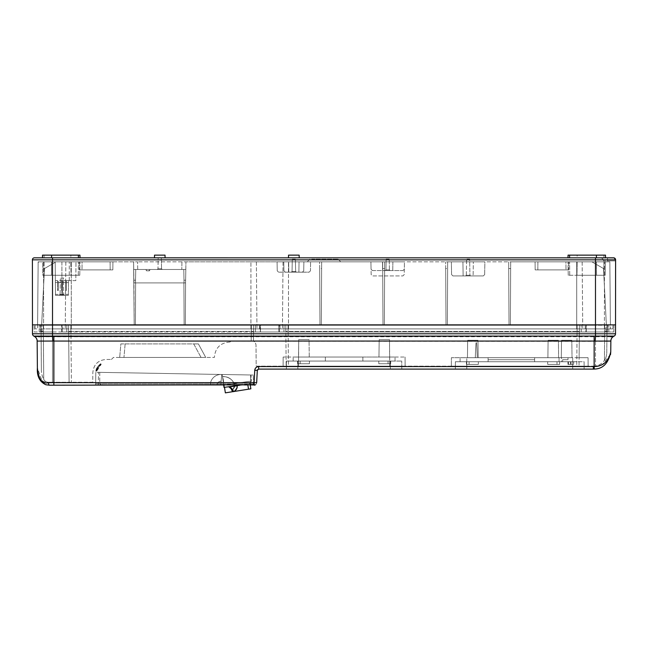 <?xml version="1.0" encoding="UTF-8"?>
<svg xmlns="http://www.w3.org/2000/svg" width="648" height="648" viewBox="0 0 648 648"><rect width="100%" height="100%" fill="white"/><g stroke="black" fill="none" stroke-linecap="round" stroke-linejoin="round"><path stroke-width="0.49" stroke-dasharray="3.24 2.43" d="M133.723 269.487L185.806 269.487L185.62 280.219L185.944 261.849L185.579 282.901L185.62 280.219L185.579 282.901L184.032 282.901L183.797 269.487L184.032 282.901L183.797 269.487L185.806 269.487L181.796 269.487L185.806 269.487L185.944 261.849L250.93 261.849L185.944 261.849L185.579 282.901L133.958 282.901L135.505 282.901L135.545 280.219L135.505 282.901L185.579 282.901L185.352 324.859L185.579 282.901L185.352 324.859L184.129 324.859L183.902 282.901L185.579 282.901L185.352 324.859L184.129 324.859L185.352 324.859L184.129 324.859L183.902 282.901L184.129 324.859L183.902 282.901L135.635 282.901L135.408 324.859L134.185 324.859L133.723 269.487L181.796 269.487L133.723 269.487L133.909 280.219L135.545 280.219L133.909 280.219L133.958 282.901L135.635 282.901L135.408 324.859L135.635 282.901L135.408 324.859L134.185 324.859L135.408 324.859L134.185 324.859L133.958 282.901L184.032 282.901L183.797 269.487L135.74 269.487L135.505 282.901L135.74 269.487L135.545 280.219L135.74 269.487L133.723 269.487L133.593 261.849L134.185 324.859L133.593 261.849L38.151 261.849L55.193 261.849L38.815 261.849L55.193 261.849L38.815 261.849L38.143 262.513L37.6 324.859L38.143 262.513L37.6 324.859L38.143 262.513L37.6 324.859L38.143 262.513L38.815 261.849L38.143 262.513L38.815 261.849L38.143 262.513L38.815 261.849L42.557 261.849L38.151 261.849L43.594 261.849L43.594 328.884L35.122 328.884L43.594 328.884L43.594 324.859L52.512 324.859L35.081 324.859L43.594 324.859L43.594 328.884L65.254 328.884L43.594 328.884L43.594 261.849L137.603 261.849L133.593 261.849L133.723 269.487M149.777 269.487L146.156 269.487L149.777 269.487L149.769 270.427L146.165 270.427L146.156 269.487M157.286 269.487L162.251 269.487L157.286 269.487L162.251 269.487L157.286 269.487L157.974 268.807L161.563 268.807L162.251 269.487L161.563 268.807L157.974 268.807L158.201 257.823L161.336 257.823L158.201 257.823L161.336 257.823L158.201 257.823L157.974 268.807L157.286 269.487M181.934 261.849L137.603 261.849L185.944 261.849L181.934 261.849L181.796 269.487L181.934 261.849M71.28 328.884L250.93 328.884L52.512 328.884L71.28 328.884L71.28 324.859L250.93 324.859L62.767 324.859L62.807 328.884L62.767 324.859L52.512 324.859L62.767 324.859L62.807 328.884L62.767 324.859L71.28 324.859L71.28 328.884L288.473 328.884L71.28 328.884L71.28 261.849L71.28 328.884M447.679 261.849L609.849 261.849L591.924 261.849L609.849 261.849L591.924 261.849L609.849 261.849L604.406 261.849L604.406 328.884L612.878 328.884L604.406 328.884L610.432 328.884L604.406 328.884L604.406 324.859L595.488 324.859L612.919 324.859L604.406 324.859L604.406 328.884L585.193 328.884L604.406 328.884L604.406 261.849L510.697 261.849L510.357 324.859L509.012 324.859L510.357 324.859L510.697 261.849L508.672 261.849L509.012 324.859L508.672 261.849L509.012 324.859L508.704 268.556L510.656 268.556L510.697 261.849L510.357 324.859L509.012 324.859L510.357 324.859L510.656 268.556L508.704 268.556L508.672 261.849L445.662 261.849L447.679 261.849L447.339 324.859L447.679 261.849L447.339 324.859L446.002 324.859L447.339 324.859L446.002 324.859L445.662 261.849L446.002 324.859L445.694 268.556L447.647 268.556L445.694 268.556L445.662 261.849L446.002 324.859L447.339 324.859L447.679 261.849M596.387 261.849L609.849 261.849L610.432 328.884L609.849 261.849L610.4 324.859L609.849 261.849L605.443 261.849L605.224 275.254L605.443 261.849L605.224 275.254L603.863 275.254L605.224 275.254L605.443 261.849L596.387 261.849L596.549 275.254L605.224 275.254L596.549 275.254L596.387 261.849L568.004 261.849L596.387 261.849M384.669 261.849L445.662 261.849L382.652 261.849L384.669 261.849L384.329 324.859L382.992 324.859L384.329 324.859L384.669 261.849L384.329 324.859L382.992 324.859L382.652 261.849L319.634 261.849L382.652 261.849L382.992 324.859L382.685 268.556L384.637 268.556L382.685 268.556L382.652 261.849L382.992 324.859L384.329 324.859L384.669 261.849M319.634 261.849L250.93 261.849L319.634 261.849L319.974 324.859L321.319 324.859L321.659 261.849L321.319 324.859L319.974 324.859L319.634 261.849M51.613 261.849L42.557 261.849L42.776 275.254L44.137 275.254L42.776 275.254L42.557 261.849L42.776 275.254L44.137 275.254L42.776 275.254L42.557 261.849L79.996 261.849L44.032 261.849L44.194 275.254L51.451 275.254L42.776 275.254L44.194 275.254L44.032 261.849L79.996 261.849L51.613 261.849L51.451 275.254L51.613 261.849M404.441 261.849L370.923 261.849L404.441 261.849L382.49 261.849L392.874 261.849L382.49 261.849L392.874 261.849L392.753 270.564L392.874 261.849L392.753 270.564L372.389 270.564L371.053 269.244L370.923 261.849L382.49 261.849L382.612 270.564L382.49 261.849L382.612 270.564L382.49 261.849L370.923 261.849L382.49 261.849L370.923 261.849L371.15 274.606L372.487 275.926L402.878 275.926L404.214 274.606L404.441 261.849L392.874 261.849L404.441 261.849L392.874 261.849L392.753 270.564L402.967 270.564L382.612 270.564L402.967 270.564L404.312 269.244L402.967 270.564L404.312 269.244L404.441 261.849L404.214 274.606L402.878 275.926L372.487 275.926L371.15 274.606L370.923 261.849L371.053 269.244L372.389 270.564L402.967 270.564L404.312 269.244L404.441 261.849M303.888 261.849L283.784 261.849L303.888 261.849L283.784 261.849L303.888 261.849L303.734 270.856L302.389 272.168L285.274 272.168L283.937 270.856L283.784 261.849L283.937 270.856L285.274 272.168L302.389 272.168L303.734 270.856L303.888 261.849M484.882 261.849L462.931 261.849L473.315 261.849L462.931 261.849L473.315 261.849L473.121 275.926L483.319 275.926L484.655 274.606L484.882 261.849L473.315 261.849L473.121 275.926L473.315 261.849L484.882 261.849L473.315 261.849L473.121 275.926L463.126 275.926L462.931 261.849L463.126 275.926L483.319 275.926L473.121 275.926L483.319 275.926L484.655 274.606L483.319 275.926L484.655 274.606L484.882 261.849M451.364 261.849L462.931 261.849L463.126 275.926L452.928 275.926L463.126 275.926L452.928 275.926L451.583 274.606L451.364 261.849L462.931 261.849L451.364 261.849L462.931 261.849L463.126 275.926L452.928 275.926L451.583 274.606L452.928 275.926L451.583 274.606L451.364 261.849M310.603 261.849L288.652 261.849L299.036 261.849L288.652 261.849L299.036 261.849L298.898 272.168L309.104 272.168L310.449 270.856L310.603 261.849L299.036 261.849L298.898 272.168L299.036 261.849L310.603 261.849L299.036 261.849L298.898 272.168L309.104 272.168L288.797 272.168L288.652 261.849L288.797 272.168L309.104 272.168L310.449 270.856L309.104 272.168L310.449 270.856L310.603 261.849M277.085 261.849L288.652 261.849L288.797 272.168L278.583 272.168L288.797 272.168L288.652 261.849L277.085 261.849L288.652 261.849L277.085 261.849L277.247 270.856L277.085 261.849L277.247 270.856L278.583 272.168L277.247 270.856L277.085 261.849M535.086 261.849L568.741 261.849L535.086 261.849L568.741 261.849L535.086 261.849L535.159 269.892L568.677 269.892L535.159 269.892L535.086 261.849M112.914 261.849L79.258 261.849L112.914 261.849L79.258 261.849L112.914 261.849L112.841 269.892L79.323 269.892L112.841 269.892L112.914 261.849M61.9 261.849L55.193 261.849L55.485 295.366L55.193 261.849L75.978 261.849L61.9 261.849L61.9 295.366L55.485 295.366L55.477 294.386L55.485 295.366L68.356 295.366L68.364 294.386L68.356 295.366L55.485 295.366L62.321 295.366L61.9 295.366L61.9 261.849M338.71 261.849L307.241 261.849L338.71 261.849M576.72 328.884L288.473 328.884L595.488 328.884L576.72 328.884L576.72 324.859L288.473 324.859L585.233 324.859L585.193 328.884L585.233 324.859L595.488 324.859L585.233 324.859L585.193 328.884L585.233 324.859L576.72 324.859L576.72 328.884L259.411 328.884L259.443 324.859L259.411 328.884L250.93 328.884L576.72 328.884L576.72 261.849L576.72 328.884M319.974 324.859L321.319 324.859L321.659 261.849L321.627 268.556L319.675 268.556L319.974 324.859L319.675 268.556L321.627 268.556L321.319 324.859L319.974 324.859M283.022 261.849L282.439 328.884L283.022 261.849M256.381 261.849L256.964 328.884L256.381 261.849M161.563 268.807L161.336 257.823L161.563 268.807L157.974 268.807L161.563 268.807M65.837 261.849L65.254 328.884L65.837 261.849M38.151 261.849L37.568 328.884L38.151 261.849L37.6 324.859L41.65 324.859L44.137 275.254L41.65 324.859L44.137 275.254L41.65 324.859L37.6 324.859L41.65 324.859L44.469 268.556L41.65 324.859L37.6 324.859L41.65 324.859L44.469 268.556L41.65 324.859L37.6 324.859L41.65 324.859L37.6 324.859L38.151 261.849M71.005 275.254L44.194 275.254L79.761 275.254L51.451 275.254L79.761 275.254L71.005 275.254L70.843 261.849L71.005 275.254M55.193 262.359L44.469 268.556L55.193 262.359L55.193 261.849L55.193 262.359L44.469 268.556L55.193 262.359L55.193 261.849L55.193 262.359M582.163 261.849L582.746 328.884L582.163 261.849M610.4 324.859L609.849 261.849L610.4 324.859L609.849 261.849L610.4 324.859L609.849 261.849L610.4 324.859L606.35 324.859L610.4 324.859L606.35 324.859L603.531 268.556L591.924 261.849L603.531 268.556L606.35 324.859L610.4 324.859L606.35 324.859L603.531 268.556L606.35 324.859L603.863 275.254L606.35 324.859L610.4 324.859L606.35 324.859L603.863 275.254L606.35 324.859L610.4 324.859M591.924 261.849L603.531 268.556L591.924 261.849M576.995 275.254L603.806 275.254L603.968 261.849L603.806 275.254L568.239 275.254L596.549 275.254L568.239 275.254L576.995 275.254L577.157 261.849L576.995 275.254M279.993 328.884L279.96 324.859L259.443 324.859L259.411 328.884L259.443 324.859L279.96 324.859L279.993 328.884L279.96 324.859L288.473 324.859L279.96 324.859L279.993 328.884M612.878 328.884L612.919 324.859L612.878 328.884M259.443 324.859L250.93 324.859L259.443 324.859M35.122 328.884L35.081 324.859L35.122 328.884M42.46 257.823L613.583 257.823L607.549 257.823L613.583 257.823L615.6 259.84L615.6 260.909L615.592 259.71L52.512 259.84L52.512 324.859L595.488 324.859L595.488 331.962L604.681 331.962L288.068 331.962L604.681 331.962L595.488 331.962L595.488 261.849L595.488 328.884L595.488 324.859L604.681 324.859L586.375 324.859L615.6 324.859L32.4 324.859L260.512 324.859L260.375 331.962L260.512 324.859L61.706 324.859L61.843 331.962L61.714 324.859L52.512 324.859L52.512 336.085L33.818 336.085A2.681 2.681 0 0 1 32.481 333.785L32.4 259.84A2.009 2.009 0 0 1 34.417 257.823M595.488 257.823L595.488 333.785L615.519 333.785L615.592 259.71A2.009 2.009 0 0 0 615.576 259.573L615.56 259.443M614.466 258.026L614.62 258.115A2.009 2.009 0 0 1 614.758 258.204L614.952 258.366M607.549 257.823L607.549 260.909L607.549 257.823L607.549 260.909L615.6 260.909L603.531 260.909L615.6 260.909L607.549 260.909L607.549 257.823L568.004 257.823L577.157 257.823L568.004 257.823L569.576 257.823L569.608 255.142L605.491 255.142M165.054 257.823L154.483 257.823L165.054 257.823L154.483 257.823L165.054 257.823L165.029 255.142L154.508 255.142L154.483 257.823M603.968 257.823L577.157 257.823L577.125 255.142L568.053 255.142L577.125 255.142L577.157 257.823L605.54 257.823L603.968 257.823L603.936 255.142L603.968 257.823M605.54 257.823L569.576 257.823M42.509 255.142L70.875 255.142L42.509 255.142L51.581 255.142L51.613 257.823L79.996 257.823L52.512 257.823L52.512 259.84L32.4 259.84M79.947 255.142L70.875 255.142L70.843 257.823L44.032 257.823L79.996 257.823L70.843 257.823L70.875 255.142L79.947 255.142L78.392 255.142L78.424 257.823M288.481 257.823L299.206 257.823L288.481 257.823L299.206 257.823L288.481 257.823L288.53 255.142L299.157 255.142L288.53 255.142L299.157 255.142L299.206 257.823M154.508 255.142L165.029 255.142L154.508 255.142M569.608 255.142L568.053 255.142L568.004 257.823M51.581 255.142L78.392 255.142M283.937 270.856L283.784 261.849L283.937 270.856L285.274 272.168L283.937 270.856M302.389 272.168L303.734 270.856L302.389 272.168L285.274 272.168L302.389 272.168M470.594 275.926L465.645 275.926L470.594 275.926L465.645 275.926L470.594 275.926L469.913 275.246L466.325 275.246L465.645 275.926L466.325 275.246L469.913 275.246L469.662 259.168L466.584 259.168L469.662 259.168L466.584 259.168L469.662 259.168L469.913 275.246L470.594 275.926M466.325 275.246L466.584 259.168L466.325 275.246L469.913 275.246L466.325 275.246M385.293 270.564L390.072 270.564L385.293 270.564L390.072 270.564L385.293 270.564L385.973 269.884L389.391 269.884L390.072 270.564L389.391 269.884L385.973 269.884L386.143 259.168L389.221 259.168L386.143 259.168L389.221 259.168L386.143 259.168L385.973 269.884L385.293 270.564M389.391 269.884L389.221 259.168L389.391 269.884L385.973 269.884L389.391 269.884M296.023 272.168L291.357 272.168L296.023 272.168M295.423 271.488L292.046 271.488L295.423 271.488M292.491 259.168L295.383 259.168L292.491 259.168M288.797 272.168L278.583 272.168L288.797 272.168M296.039 272.168L291.349 272.168L296.039 272.168M278.583 272.168L277.247 270.856L278.583 272.168M295.423 271.504L292.046 271.504L295.423 271.504M371.053 269.244L372.389 270.564L371.053 269.244L370.923 261.849L371.053 269.244M568.741 261.849L568.677 269.892L535.159 269.892L568.677 269.892L568.741 261.849M537.84 269.892L565.996 269.892L537.84 269.892L537.905 261.849L565.923 261.849L565.996 269.892L537.84 269.892L565.996 269.892L565.923 261.849L537.905 261.849L565.923 261.849L537.905 261.849L537.84 269.892M79.258 261.849L79.323 269.892L112.841 269.892L79.323 269.892L79.258 261.849M110.16 269.892L82.004 269.892L110.16 269.892L110.095 261.849L82.077 261.849L82.004 269.892L110.16 269.892L82.004 269.892L82.077 261.849L110.095 261.849L82.077 261.849L110.095 261.849L110.16 269.892M55.38 282.585L55.477 294.386L68.364 294.386L68.486 280.616L68.356 295.366L62.321 295.366L68.356 295.366L68.486 280.616L62.451 280.616L75.808 280.616L75.978 261.849L75.808 280.616L62.451 280.616L68.486 280.616L68.364 294.386L55.477 294.386L55.38 282.585C55.355 279.904 55.355 279.904 55.38 282.585C55.355 279.904 55.355 279.904 55.38 282.585L57.607 282.585L57.607 280.616L57.607 282.585L55.38 282.585M66.323 282.585L66.323 280.616L66.323 282.585L68.469 282.585L66.323 282.585L66.323 283.055L66.323 281.289L66.323 290.474L65.651 290.474L66.323 290.004L66.323 282.585L66.323 290.474L66.323 282.585M65.651 290.004L65.651 280.616L65.651 282.585L62.305 282.585L62.305 280.616L62.305 282.585L65.651 282.585L65.651 283.055L65.651 281.289L65.651 290.474L65.651 282.585L65.651 290.004L66.323 290.004L66.323 290.474L65.651 290.004M62.305 290.004L62.297 281.289L62.297 290.474L61.633 290.474L62.305 290.004L62.305 282.585L61.633 283.055L61.633 281.289L61.633 290.474L61.625 280.616L61.625 282.585L58.28 282.585L58.28 280.616L58.28 282.585L62.297 283.055L62.297 290.474L61.625 290.004L61.625 282.585L61.625 290.004L62.297 290.474L62.305 290.004M58.28 290.004L58.28 281.289L58.28 290.474L57.607 290.474L58.28 290.004L58.28 282.585L57.607 283.055L57.607 290.474L57.607 281.289L57.607 290.004L58.28 290.004L58.28 283.055L57.607 283.055L57.607 290.474L58.28 290.004M64.387 295.366L59.405 295.366L64.387 295.366L63.698 294.694L60.102 294.694L63.698 294.694L63.431 277.935L60.361 277.935L63.431 277.935L60.361 277.935L63.431 277.935L63.698 294.694L60.102 294.694L60.361 277.935L60.102 294.694L63.698 294.694L64.387 295.366L59.405 295.366L60.102 294.694L59.405 295.366L64.387 295.366L63.698 294.694M59.405 295.366L60.102 294.694L59.405 295.366M311.648 259.168L338.078 259.168L311.648 259.168M146.578 270.832L149.364 270.832M390.363 361.058L286.465 361.058L401.76 361.058L286.465 361.058L390.363 361.058L390.363 369.101L297.853 369.101L401.801 369.101L390.363 369.101L390.363 361.058M309.444 361.058L297.497 361.058L309.444 361.058L297.497 361.058L309.444 361.058L297.497 361.058L309.444 361.058L297.497 361.058L309.444 361.058L309.412 363.739L297.521 363.739L309.412 363.739L309.444 361.058L309.412 363.739L297.521 363.739L309.412 363.739L297.521 363.739L309.412 363.739L309.444 361.058M378.78 361.058L390.72 361.058L378.78 361.058L390.72 361.058L378.78 361.058L390.72 361.058L378.78 361.058L390.72 361.058L378.78 361.058L378.805 363.739L390.695 363.739L378.805 363.739L378.78 361.058L378.805 363.739L390.695 363.739L378.805 363.739L390.695 363.739L378.805 363.739L378.78 361.058M325.361 361.058L395.053 361.058L293.163 361.058L395.053 361.058L325.361 361.058L325.361 357.04L293.163 357.04L325.361 357.04L293.163 357.04L325.361 357.04L325.361 361.058M362.864 357.04L395.053 357.04L362.864 357.04L362.864 361.058L362.864 357.04L325.361 357.04L395.053 357.04L325.361 357.04L362.864 357.04L362.864 361.058L362.864 357.04M298.526 357.04L405.065 357.04L283.16 357.04L405.065 357.04L405.113 366.152L405.065 357.04L405.113 366.152L298.526 366.152L405.113 366.152L405.065 357.04L378.967 357.04L389.691 357.04L378.967 357.04L389.691 357.04L389.48 339.609L379.177 339.609L378.967 357.04L379.177 339.609L389.48 339.609L379.177 339.609L389.48 339.609L379.177 339.609L378.967 357.04L379.177 339.609L389.48 339.609L379.177 339.609L389.48 339.609L389.691 366.152L405.113 366.152L283.111 366.152L389.691 366.152L389.691 357.04L389.691 366.152L389.691 357.04L283.16 357.04L283.111 366.152L283.16 357.04L283.111 366.152L298.526 366.152L283.111 366.152L283.16 357.04L309.25 357.04L298.526 357.04L309.25 357.04L298.526 357.04L298.526 366.152L298.736 339.609L309.039 339.609L298.736 339.609L298.526 357.04L298.736 339.609L309.039 339.609L298.736 339.609L309.039 339.609L298.736 339.609L298.526 357.04M278.932 331.703L278.81 324.859L278.94 331.962L278.81 324.859L278.94 331.962L278.81 324.859L260.593 324.859L288.068 324.859L288.068 331.962L255.474 331.962L288.068 331.962L288.068 325.264L285.792 325.264L286.149 366.152L285.792 325.264L251.335 325.264L251.197 340.945L231.231 340.945L251.983 340.945L251.197 340.945L251.278 331.428L253.562 331.436L68.656 331.436L68.599 325.264L69.101 382.239L68.599 325.264L39.293 325.264L68.599 325.264L69.101 382.239L52.512 382.239L92.745 382.239L92.834 372.738C93.571 364.549 98.034 360.118 106.24 359.454L111.416 359.454L106.24 359.454C98.034 360.118 93.571 364.549 92.834 372.738L92.745 382.239L69.101 382.239L68.656 331.436L70.932 331.428L70.883 325.264L70.883 331.962L62.168 331.962L70.883 331.962L70.883 324.859L70.883 331.962L251.335 331.962L66.744 331.962L66.857 325.264L66.744 331.962L43.319 331.962L66.744 331.962L66.857 325.264L66.744 331.962L70.883 331.962L70.883 325.264L68.599 325.264L255.361 325.264L43.319 325.264L253.611 325.264L253.473 341.237L253.611 325.264L253.473 341.237L251.983 340.945L253.473 341.237C254.753 341.65 255.596 342.881 256.001 344.939L256.187 366.152L579.045 366.152L572.694 366.152L579.045 366.152L576.76 366.152L577.068 331.428L288.125 331.428L288.425 366.152L576.76 366.152L577.117 325.264L595.488 325.264L579.401 325.264L579.344 331.436L577.068 331.428L579.344 331.436L579.401 325.264L595.488 325.264L288.068 325.264L579.401 325.264L577.117 325.264L577.068 331.428L288.125 331.428L288.068 325.264L255.361 325.264L577.117 325.264L253.611 325.264L253.473 341.237C254.769 341.658 255.612 342.889 256.001 344.939L256.187 366.152L288.425 366.152L288.125 331.428L285.841 331.436L285.792 325.264L285.841 331.436L288.125 331.428L288.068 325.264L288.068 331.962L260.472 331.962L279.029 331.962L278.899 324.859L577.117 324.859L288.068 324.859L288.068 331.962L279.021 331.962M466.779 366.152L593.365 366.152L588.117 366.152L588.068 357.704L579.118 357.704L579.045 366.152L579.401 325.264L579.118 357.704L588.068 357.704L588.117 366.152L451.364 366.152L572.694 366.152L451.364 366.152L466.779 366.152L466.779 357.704L588.068 357.704L588.117 366.152L588.068 357.704L572.694 357.704L572.694 366.152L572.694 357.704L572.694 366.152L572.694 357.704L451.405 357.704L572.694 357.704L451.405 357.704L451.364 366.152L451.405 357.704L451.364 366.152L451.405 357.704L466.779 357.704L466.779 366.152M558.616 357.704L547.892 357.704L558.616 357.704L547.892 357.704L558.616 357.704L547.892 357.704L558.616 357.704L547.892 357.704L558.616 357.704L558.406 340.281L548.103 340.281L547.892 357.704L548.103 340.281L558.406 340.281L548.103 340.281L558.406 340.281L548.103 340.281L547.892 357.704L548.103 340.281L558.406 340.281L548.103 340.281L558.406 340.281L558.616 357.704M572.022 357.704L561.298 357.704L572.022 357.704L561.298 357.704L572.022 357.704L561.298 357.704L572.022 357.704L561.298 357.704L572.022 357.704L571.811 340.281L561.508 340.281L561.298 357.704L561.508 340.281L571.811 340.281L561.508 340.281L571.811 340.281L561.508 340.281L561.298 357.704L561.508 340.281L571.811 340.281L561.508 340.281L571.811 340.281L572.022 357.704M475.3 357.704L534.616 357.704L460.08 357.704L488.106 357.704L488.106 359.721L534.616 359.721L534.616 361.73L460.08 361.73L561.524 361.73L460.08 361.73L534.616 361.73L534.616 359.721L488.106 359.721L488.106 357.704L467.451 357.704L475.3 357.704L475.324 357.048C476.094 337.948 476.013 344.436 476.312 342.525C476.491 344.509 476.491 338.086 477.26 357.048L477.284 357.704L477.26 357.048C476.491 338.086 476.491 344.509 476.312 342.525C476.013 344.436 476.094 337.948 475.324 357.048L475.3 357.704L475.324 357.048C476.094 337.948 476.013 344.436 476.312 342.525C476.491 344.509 476.491 338.086 477.26 357.048C476.491 338.086 476.491 344.509 476.312 342.525C476.013 344.436 476.094 337.948 475.324 357.048L475.3 357.704M559.038 357.704L534.616 357.704L561.524 357.704L534.616 357.704L534.616 359.721L534.616 357.704L568.004 357.704L559.038 357.704L559.038 361.73L562.642 361.73L559.038 361.73L559.038 357.704M593.365 366.152L595.488 365.982C599.246 365.334 602.235 363.447 604.43 360.32C602.235 363.447 599.246 365.334 595.488 365.982L595.488 325.264L608.707 325.264L595.488 325.264L595.488 365.982L593.365 366.152M606.965 331.428L606.779 352.86C606.488 356.311 605.702 358.798 604.43 360.32L604.681 331.436L606.965 331.428L606.779 352.86C606.488 356.311 605.702 358.798 604.43 360.32L604.681 331.436L606.965 331.428L606.965 325.264L604.681 325.264L606.965 325.264L606.965 331.428L606.965 325.264M284.051 325.264L283.929 331.962L284.051 325.264M70.883 325.264L251.335 325.264L251.335 331.962L260.05 331.962L260.164 324.859L260.05 331.962L251.335 331.962L255.474 331.962L255.361 325.264L255.474 331.962L255.361 325.264L255.474 331.962L251.335 331.962L251.335 324.859L251.335 331.962L251.335 325.264L251.278 331.428L70.932 331.428L71.377 382.239L70.883 325.264M41.367 368.947L41.367 368.955C41.261 372.665 42.047 376.172 43.732 379.453L43.319 325.264L43.319 331.962L52.512 331.962L40.581 331.962L43.319 331.962L43.319 324.859L43.319 331.962L39.18 331.962L43.319 331.962L43.319 325.264L41.035 325.264L43.319 325.264L43.319 331.436L41.035 331.428L41.367 368.947C41.261 372.681 42.047 376.18 43.732 379.453C44.979 381.518 46.859 382.45 49.37 382.239L52.512 382.239L49.37 382.239C46.867 382.458 44.987 381.526 43.732 379.453L43.319 331.436L41.035 331.428L41.035 325.264L41.367 368.955L41.035 325.264M577.117 331.962L586.173 331.962L585.946 324.859L577.117 324.859L586.294 324.859L585.832 331.962L577.117 331.962L577.117 324.859L577.117 331.962M586.254 331.703L586.375 324.859M604.681 331.962L607.419 331.962L605.993 331.962L605.993 324.859L607.476 324.859L605.993 324.859L605.993 331.962L604.681 331.962L608.82 331.962L604.681 331.962L604.681 324.859L605.993 324.859L604.681 324.859L604.681 331.962M613.94 324.859L613.818 331.962L607.419 331.962L607.476 324.859L607.419 331.962L613.818 331.962L613.94 324.859L607.476 324.859M260.472 331.703L260.593 324.859M61.746 331.962L61.625 324.859L61.746 331.962M34.06 324.859L43.319 324.859L40.524 324.859L40.581 331.962L34.182 331.962L34.06 324.859L34.182 331.962L40.581 331.962L40.524 324.859L37.6 324.859M581.256 331.962L581.143 325.264L581.256 331.962M278.81 324.859L279.037 331.962L278.907 324.859M608.051 341.35L37.147 341.059L37.382 367.91L42.023 380.911M599.846 365.472L594.143 366.557L594.289 369.077A17.431 17.431 0 0 1 593.333 369.101L258.649 369.101L257.305 370.373L254.761 370.259L254.113 382.668L256.657 382.774A2.543 2.543 0 0 1 254.113 385.187L252.979 383.867L250.711 383.859L253.392 383.697A1.345 1.345 0 0 0 254.113 384.872A1.345 1.345 0 0 1 253.392 383.697L252.979 383.867L254.113 385.187L49.37 385.187A2.543 0.826 -90 0 1 49.305 385.179A2.543 0.826 -90 0 1 48.543 382.668L42.922 381.47M37.56 341.188L37.179 341.075A5.362 5.346 -60 0 0 34.506 336.482L33.818 336.085M610.635 336.749L39.512 336.782M38.84 336.774L38.345 336.766M38.273 336.766L35.284 336.636M34.676 336.539L34.465 336.458A5.362 5.362 0 0 1 37.147 341.059A5.362 5.362 0 0 0 34.465 336.458M45.846 384.742L40.468 380.894L37.973 374.487M37.625 372.163L37.382 367.91M98.366 385.187L94.341 385.187L98.366 385.187L98.366 383.859L95.685 383.859A1.345 1.345 0 0 1 94.341 385.187A1.345 1.345 0 0 0 95.685 383.859L250.711 383.859L250.711 385.187L250.711 383.859L98.366 383.859L98.366 385.187M32.481 333.785L595.488 333.785L595.488 336.085L614.183 336.085L612.716 336.636M613.535 336.458A5.362 5.362 0 0 0 610.853 341.059L610.173 341.229M610.06 341.245L608.375 341.342M610.497 354.27L602.721 364.208M602.543 364.298L599.87 365.464M572.694 369.101L572.694 361.73L572.694 369.101L572.694 361.73L572.694 369.101L466.779 369.101L584.132 369.101L455.35 369.101L455.382 361.73L455.35 369.101L455.382 361.73L572.694 361.73L455.382 361.73L466.779 361.73L455.382 361.73L455.35 369.101L466.779 369.101L466.779 361.73L584.091 361.73L584.132 369.101L584.091 361.73L466.779 361.73L466.779 369.101M297.853 369.101L297.853 361.058L297.853 369.101L297.853 361.058L297.853 369.101L286.416 369.101L390.363 369.101M478.37 361.73L466.422 361.73L478.37 361.73L466.422 361.73L478.37 361.73L466.422 361.73L478.37 361.73L466.422 361.73L478.37 361.73L478.337 364.411L466.447 364.411L478.337 364.411L466.447 364.411L478.337 364.411L478.37 361.73L478.337 364.411L466.447 364.411L478.337 364.411L478.37 361.73M547.706 361.73L559.645 361.73L547.706 361.73L559.645 361.73L547.706 361.73L559.645 361.73L547.706 361.73L559.645 361.73L547.706 361.73L547.73 364.411L559.621 364.411L547.73 364.411L547.706 361.73L547.73 364.411L559.621 364.411L547.73 364.411L559.621 364.411L547.73 364.411L547.706 361.73M568.013 361.73L573.723 361.73L568.013 361.73L573.723 361.73L570.394 361.73L570.418 364.411L571.066 364.411L571.042 361.73L571.066 364.411L573.699 364.411L568.077 364.411L568.013 361.73L570.394 361.73L570.418 364.411L571.066 364.411L571.042 361.73L571.066 364.411L573.699 364.411L568.077 364.411L570.418 364.411L570.394 361.73L570.418 364.411L568.077 364.411L570.418 364.411L570.394 361.73L570.418 364.411L568.077 364.411L568.013 361.73L570.394 361.73L570.418 364.411L570.394 361.73L570.418 364.411L570.394 361.73L570.402 363.091L570.394 361.73L568.013 361.73L568.434 361.73L568.013 361.73L568.434 361.73L568.013 361.73L568.077 364.411L568.499 364.411L568.077 364.411L568.499 364.411L568.077 364.411L568.499 364.411L568.434 361.73L568.499 364.411L573.699 364.411L570.418 364.411L573.699 364.411L573.723 361.73L573.699 364.411L573.723 361.73L573.699 364.411L568.499 364.411L568.434 361.73L568.499 364.411L568.077 364.411L568.013 361.73M561.524 361.73L562.642 361.73L561.524 361.73L561.524 357.704L568.004 357.704L561.524 357.704L561.524 361.73M488.106 361.73L488.106 357.704L534.616 357.704L488.106 357.704L488.106 361.73L488.106 359.721L534.616 359.721L488.106 359.721L488.106 357.704L488.106 359.721L534.616 359.721L534.616 357.704L534.616 361.73L534.616 359.721L488.106 359.721L488.106 361.73M562.642 359.721L562.642 361.73L562.642 359.721L568.004 359.721L562.642 359.721L562.642 361.73L562.642 359.721L568.004 359.721L568.004 357.704L568.004 359.721L562.642 359.721M467.662 340.281L467.451 357.704L467.662 340.281L477.965 340.281L467.662 340.281L477.965 340.281L478.175 357.704L477.965 340.281L467.662 340.281L467.451 357.704L467.662 340.281L477.965 340.281L467.662 340.281L477.965 340.281L478.175 357.704L477.965 340.281L467.662 340.281M584.091 361.73L584.132 369.101L584.091 361.73M469.087 361.73L469.087 364.411L478.337 364.411L466.447 364.411L469.087 364.411L469.087 361.73M556.98 361.73L556.988 364.411L547.73 364.411L559.621 364.411L556.988 364.411L556.98 361.73M568.004 359.721L568.004 357.704L568.004 359.721M488.106 359.721L534.616 359.721L488.106 359.721L488.106 357.704L488.106 359.721M534.616 359.721L534.616 357.704L534.616 359.721M401.801 369.101L401.76 361.058L401.801 369.101M286.416 369.101L286.465 361.058L286.416 369.101M257.661 369.538L258.649 369.101L258.649 366.574L593.333 366.574L593.333 369.101M253.311 375.03L95.783 372.276L98.464 372.325L98.366 383.859L98.464 372.325L253.311 375.03L253.392 383.697L253.311 375.03M99.743 372.349L221.729 374.479L99.743 372.349L99.743 382.506L99.743 372.349M250.979 374.99L222.199 374.487L250.979 374.99L251.408 381.04L250.979 374.99M95.685 383.859L95.783 372.276L95.685 383.859A1.345 1.345 0 0 1 94.341 385.187M221.025 382.506L221.729 374.479L220.79 385.187L221.025 382.506L99.743 382.506L221.025 382.506M220.79 385.187L221.729 374.495L220.79 385.187L102.425 385.187L220.79 385.187M102.425 385.187A2.681 2.681 0 0 1 99.743 382.506C99.695 383.924 100.594 384.815 102.425 385.187L102.425 382.506M99.743 382.506L102.376 382.506M210.252 385.187L217.226 385.187L210.252 385.187A10.724 10.724 0 0 1 221.729 374.495A10.724 10.724 0 0 0 210.252 385.187A10.724 10.724 0 0 1 221.729 374.495M221.146 381.17C218.66 381.348 217.347 382.685 217.226 385.187C217.347 382.685 218.66 381.348 221.146 381.17M222.199 374.487L223.673 384.977L222.199 374.487M232.097 389.95L232.284 391.133L233.118 391.676L233.142 391.149L231.822 388.679L228.655 386.751L230.396 386.508L228.582 386.767L230.955 388.468L228.679 386.751L224.014 387.407L222.523 376.78L223.706 385.187M250.282 385.187L250.023 383.567L249.099 383.875L251.408 381.081L223.673 384.977L251.408 381.081L249.099 383.875L237.2 385.811L250.023 383.567L250.857 388.816L232.794 391.676M229.433 387.18L230.769 387.528L232.47 389.14A2.924 2.924 0 0 0 234.584 385.916A10.724 10.724 0 0 0 222.523 376.78A10.724 10.724 0 0 1 234.584 385.916L233.021 388.93L232.008 389.367L228.679 386.751L237.2 385.811A5.532 5.532 0 0 1 237.225 386.354M229.084 386.969L230.226 386.743L231.822 388.679L230.955 388.468L232.284 390.647L233.442 391.57L233.021 388.93A2.924 2.924 0 0 0 233.061 388.905L232.47 389.14L233.061 388.905A2.924 2.924 0 0 0 234.584 385.916L233.021 388.93L233.442 391.578C235.977 390.598 237.225 388.679 237.2 385.811L237.225 386.305M228.631 386.726L234.584 385.916C233.685 377.185 223.017 376.018 222.815 376.747C223.017 376.018 233.685 377.185 234.584 385.916C233.685 377.185 223.017 376.018 222.815 376.747C223.017 376.018 233.685 377.185 234.584 385.916L228.898 386.718L231.887 388.371L230.704 387.893L232.284 391.133L231.741 388.679L232.008 389.367L232.47 389.14L231.879 388.371L232.008 389.367L231.741 388.679L232.008 389.367L233.021 388.93L233.442 391.578L233.021 388.93A2.924 2.924 0 0 1 232.47 389.14L232.008 389.367L232.284 391.133L233.442 391.578A5.532 5.532 0 0 1 233.126 391.676L232.284 391.133M225.366 392.858L233.442 391.578A5.532 5.532 0 0 0 234.114 391.303L234.041 391.335M228.687 386.751L231.085 388.638L232.243 390.428L232.008 389.156L232.284 390.647M237.217 386.573A5.532 5.532 0 0 1 237.128 387.334M237.119 387.366A5.532 5.532 0 0 1 236.658 388.768M236.633 388.816A5.532 5.532 0 0 1 236.285 389.416M236.253 389.456A5.532 5.532 0 0 1 235.832 389.999M235.313 390.509A5.532 5.532 0 0 1 234.738 390.947M222.523 376.78A10.724 10.724 0 0 1 234.584 385.916L228.736 386.783M231.822 388.679L230.955 388.468L231.822 388.679M279.353 331.962L279.239 324.859M62.168 331.962L62.054 324.859L62.168 331.962M42.007 331.962L42.007 324.859L42.007 331.962M608.82 331.962L608.707 325.264L608.82 331.962M39.18 331.962L39.293 325.264L39.18 331.962M111.416 359.454L113.432 357.437L214.399 357.437L113.432 357.437L111.416 359.454M229.821 342.023C220.32 342.8 215.185 347.944 214.399 357.437C215.185 347.944 220.32 342.8 229.821 342.023L229.821 342.023M231.231 340.945L229.919 342.023L231.231 340.945M205.724 357.437L201.05 357.437L205.724 357.437L198.393 343.902L205.724 357.437L198.393 343.902L193.72 343.902L198.393 343.902M201.05 357.437L119.694 357.437L201.05 357.437L193.72 343.902L120.86 343.902L119.694 357.437L120.86 343.902L193.72 343.902L201.05 357.437M309.25 357.04L309.039 339.609L298.736 339.609L309.039 339.609L309.25 357.04M300.162 361.058L300.162 363.739L309.412 363.739L297.521 363.739L300.162 363.739L300.162 361.058M388.055 361.058L388.063 363.739L378.805 363.739L390.695 363.739L388.063 363.739L388.055 361.058M97.832 368.704L96.657 371.029L95.799 371.239L96.341 369.166C99.444 363.398 100.067 364.832 100.505 364.038L100.942 364.719C102.214 363.317 96.674 367.951 96.657 371.021L95.864 370.867L96.333 369.206L99.938 364.427L95.799 371.239L97.702 366.663L100.505 364.038C102.02 362.483 96.042 367.27 95.864 370.867L96.115 369.846C95.872 368.558 100.27 363.52 100.505 364.038L100.942 364.719C99.654 365.351 98.342 367.027 96.998 369.741L97.54 368.453M97.597 368.339L100.092 365.326M100.14 365.286L100.975 364.694M99.5 365.359L100.359 364.314L100.813 364.808L96.593 371.361L95.799 371.239M183.983 280.219L185.62 280.219L183.983 280.219M137.732 269.487L137.603 261.849L137.732 269.487M250.93 328.884L250.93 261.849L250.93 328.884M288.473 328.884L288.473 261.849L288.473 328.884M52.512 261.849L52.512 328.884L52.512 261.849M78.262 275.254L78.424 261.849L78.262 275.254M569.738 275.254L569.576 261.849L569.738 275.254M596.387 257.823L596.419 255.142M44.032 257.823L44.064 255.142L44.032 257.823M69.271 280.616L69.271 261.849L69.271 280.616M62.321 295.366L62.451 280.616L62.321 295.366M65.651 283.055L66.323 283.055L65.651 283.055M52.512 331.962L52.512 324.859L52.512 331.962M595.164 341.075L595.488 336.085L52.512 336.085L52.836 341.075M48.543 382.668L53.857 382.668L53.857 336.458M610.821 341.075A5.362 5.346 -120 0 1 613.494 336.482M594.143 336.458L594.143 366.557A14.88 14.88 180 0 1 593.333 366.574M258.26 366.598L257.75 366.679M257.296 366.817L256.892 366.995M254.915 369.376L254.802 369.903M256.657 382.774A2.543 2.543 0 0 1 254.113 385.187L254.113 382.668L53.857 382.668L53.857 385.187M253.392 383.697A1.345 1.345 0 0 0 254.113 384.872M250.711 383.859L250.63 374.981L250.711 383.859M247.884 385.187L248.524 389.189M595.488 331.962L595.488 325.264L595.488 331.962M52.512 382.239L52.512 325.264L52.512 382.239M125.137 343.902L123.962 357.437L125.137 343.902M100.942 364.719L100.61 363.974L99.282 364.954L96.325 369.214L95.864 370.867C95.783 371.733 96.026 371.903 96.593 371.377L97.022 369.668C99.201 365.934 100.513 364.281 100.942 364.719L98.52 366.914C96.252 370.648 97.232 369.368 96.665 370.972L96.593 371.361C96.981 368.89 98.237 366.809 100.375 365.108M79.761 275.254L79.996 261.849L79.761 275.254M568.239 275.254L568.004 261.849L568.239 275.254M603.531 260.909C603.215 259.014 602.105 257.993 600.186 257.823C602.105 257.993 603.215 259.014 603.531 260.909M295.642 271.488L296.33 272.168L295.642 271.504L295.383 259.168L295.642 271.488M292.046 271.488L291.357 272.168L292.046 271.504L292.305 259.168L292.046 271.488M55.355 280.616L57.607 280.616L57.607 281.289L58.28 281.289L58.28 280.616L61.625 280.616L61.633 281.289L62.297 281.289L62.305 280.616L65.651 280.616L65.651 281.289L66.323 281.289L66.323 280.616L68.486 280.616M309.922 259.168L307.241 261.849M338.078 259.168L340.759 261.849M395.053 361.058L395.053 357.04L395.053 361.058M460.08 361.73L460.08 357.704L460.08 361.73M466.447 364.411L466.422 361.73L466.447 364.411M559.621 364.411L559.645 361.73L559.621 364.411M567.988 364.411L567.932 361.73L567.988 364.411M234.608 386.475L234.592 385.965L234.608 386.475M224.492 387.334L222.815 376.747M293.163 361.058L293.163 357.04L293.163 361.058M297.521 363.739L297.497 361.058L297.521 363.739M390.695 363.739L390.72 361.058L390.695 363.739M97.289 368.145L95.88 370.818M100.084 365.853L100.845 364.962M95.823 371.158L96.657 371.021C96.317 370.713 97.143 369.109 99.128 366.209L101.023 364.662M100.602 363.982L101.031 364.662C101.363 363.925 100.999 363.844 99.938 364.427M99.849 364.5L98.091 366.169L95.799 371.247M96.034 370.931L96.455 370.996"/><path stroke-width="0.97" d="M78.424 257.823L78.392 255.142L42.509 255.142L42.46 257.823L34.417 257.823A2.009 2.009 0 0 0 32.4 259.84L32.481 333.785A2.681 2.681 0 0 0 33.818 336.085L52.512 336.085L52.512 259.84L595.488 259.84L595.488 324.859L32.4 324.859L615.6 324.859L595.488 324.859L595.488 336.085L614.183 336.085A2.681 2.681 0 0 0 615.519 333.785L615.6 259.84A2.009 2.009 0 0 0 613.583 257.823L607.549 257.823L614.101 257.896M614.758 258.204A2.009 2.009 0 0 1 614.895 258.309L614.895 258.309A2.009 2.009 0 0 0 614.758 258.204L614.62 258.115A2.009 2.009 0 0 0 613.769 257.839L34.417 257.823A2.009 2.009 0 0 0 32.4 259.84L52.512 259.84L52.512 257.823L51.613 257.823L51.581 255.142M595.488 257.823L595.488 259.84L615.6 259.84A2.009 2.009 0 0 0 615.592 259.71L615.576 259.573A2.009 2.009 0 0 0 615.568 259.475A2.009 2.009 0 0 1 615.576 259.573M596.387 257.823L596.419 255.142L605.491 255.142L605.54 257.823L607.549 257.823M154.483 257.823L154.508 255.142L165.029 255.142L165.054 257.823M596.419 255.142L569.608 255.142L569.576 257.823M568.004 257.823L568.053 255.142L569.608 255.142M78.392 255.142L79.947 255.142L79.996 257.823L79.947 255.142M614.029 257.88L613.583 257.823M288.481 257.823L288.53 255.142L299.157 255.142L299.206 257.823M607.476 324.859L613.94 324.859M37.6 324.859L34.06 324.859M42.922 381.47L42.023 380.911M34.465 336.458L34.506 336.482A5.362 5.346 120 0 1 37.179 341.075L53.857 341.059L53.857 336.458L614.183 336.085A2.681 2.681 0 0 0 615.519 333.785L32.481 333.785A2.681 2.681 0 0 0 33.818 336.085L34.465 336.458A5.362 5.362 0 0 1 37.147 341.059L37.382 367.91C38.548 379.445 42.274 384.361 48.543 382.668A2.543 0.826 -90 0 0 49.305 385.179A2.543 0.826 90 0 0 49.37 385.187L255.417 384.831L254.113 385.187L254.113 382.668L48.543 382.668M39.512 336.782L38.84 336.774M35.284 336.636L34.676 336.539M34.506 336.482L53.857 336.458M45.846 384.742L49.37 385.187L45.846 384.742C39.666 381.818 36.839 376.213 37.382 367.91M37.43 369.749L37.625 372.163M595.164 341.075L610.853 341.059L610.756 351.824C608.513 361.495 602.972 366.404 594.143 366.557L594.143 341.059L595.164 341.075L595.488 336.085L52.512 336.085L52.836 341.075M610.505 354.65L610.756 351.824C608.521 363.147 603.029 368.898 594.289 369.077C603.029 368.898 608.521 363.147 610.756 351.824L610.853 341.059A5.362 5.362 0 0 1 613.535 336.458M612.716 336.636L610.635 336.749M610.756 351.824L610.497 354.27M610.853 341.059L610.821 341.075A5.362 5.346 60 0 1 613.494 336.482M258.649 369.101L258.649 366.574L593.333 366.574A14.88 14.88 180 0 0 594.143 366.557L594.289 369.077A17.431 17.431 0 0 1 593.333 369.101L258.649 369.101L257.305 370.373L257.661 369.538M466.779 369.101L572.694 369.101M297.853 369.101L390.363 369.101M256.657 382.774L257.305 370.373L256.657 382.774L254.113 382.668L254.761 370.259L257.305 370.373L257.459 369.822M255.417 384.831A1.345 1.345 0 0 1 254.113 384.872A1.345 1.345 0 0 0 255.417 384.831A1.345 1.345 0 0 1 254.113 384.872M223.706 385.187L224.014 387.407L239.768 385.187L229.311 386.759M228.582 386.767L229.433 387.18L228.906 386.718M250.282 385.187L250.857 388.816L233.442 391.578C235.977 390.598 237.225 388.679 237.2 385.811L230.226 386.743L237.2 385.811A5.532 5.532 0 0 1 233.442 391.578L230.226 386.743L228.768 386.807M228.76 386.807L231.085 388.638L232.284 391.133L232.097 389.95M233.442 391.578A5.532 5.532 0 0 1 233.126 391.676L233.442 391.578C232.907 391.019 234.009 393.328 237.071 387.617C234.009 393.328 232.907 391.019 233.442 391.578M232.794 391.676L225.366 392.858L224.492 387.334M233.264 391.635L232.284 390.647M235.832 389.999A5.532 5.532 0 0 1 235.313 390.509M234.738 390.947A5.532 5.532 0 0 1 234.114 391.303M237.427 385.519L234.584 385.916M231.822 388.679L230.955 388.468L231.822 388.679M613.769 257.839A2.009 2.009 0 0 1 614.62 258.115M594.143 336.458L594.143 341.059L53.857 341.059L53.857 385.187M258.26 366.598L258.649 366.574C256.381 366.776 255.093 368.007 254.761 370.259L254.802 369.903M615.519 333.785A2.681 2.681 0 0 1 614.183 336.085M257.75 366.679L257.296 366.817M256.235 367.416L255.749 367.878M255.077 368.923L254.915 369.376M247.884 385.187L248.524 389.189M593.333 366.574L593.333 369.101M605.491 255.142L605.54 257.823M42.509 255.142L42.46 257.823M237.2 385.811L237.225 386.305M233.126 391.676L232.284 391.133"/></g></svg>
